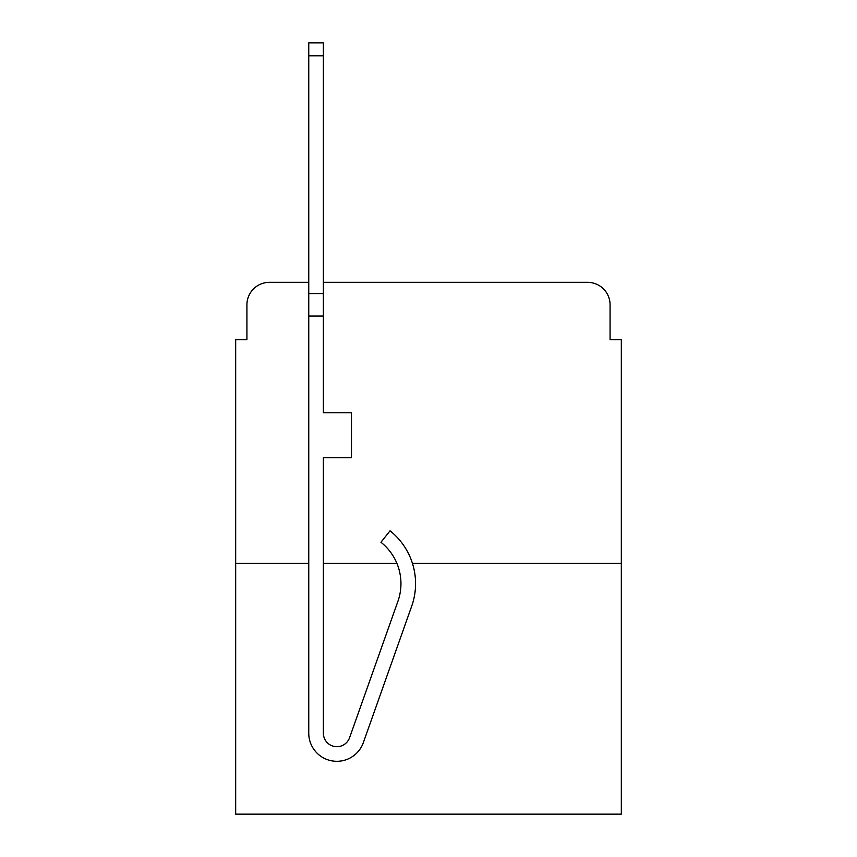 <?xml version="1.0" encoding="UTF-8"?>
<svg xmlns="http://www.w3.org/2000/svg" width="857" height="857" viewBox="0 0 857 857"><rect width="100%" height="100%" fill="white"/><g stroke="black" fill="none" stroke-linecap="round" stroke-linejoin="round"><path stroke-width="1.29" d="M246.923 304.824L246.923 339.672L246.923 304.824A22.486 22.486 0 0 1 269.409 282.339L308.756 282.339L269.409 282.339M308.756 563.424L235.675 563.424L235.675 814.15L621.325 814.15L621.325 339.672L610.077 339.672L610.077 304.824A22.486 22.486 0 0 0 587.591 282.339L323.378 282.339L587.591 282.339M235.675 563.424L235.675 339.672L246.923 339.672M621.325 563.424L412.463 563.424M396.92 563.424A52.845 52.845 0 0 1 397.916 601.314A52.845 52.845 0 0 0 396.92 563.424L323.378 563.424M610.077 339.672L610.077 304.824M411.692 606.188L363.357 742.591A28.11 28.11 0 0 1 308.756 733.196L308.756 293.576L323.378 293.576L323.378 412.763L351.477 412.763L351.477 457.734L323.378 457.734L323.378 733.196A13.487 13.487 0 0 0 349.581 737.706L397.916 601.314A52.845 52.845 0 0 0 380.958 542.267A52.845 52.845 0 0 1 397.916 601.314A52.845 52.845 0 0 0 380.958 542.267A52.845 52.845 0 0 1 397.916 601.314A52.845 52.845 0 0 0 380.958 542.267A52.845 52.845 0 0 1 397.916 601.314A52.845 52.845 0 0 0 380.958 542.267L390.042 530.815A67.457 67.457 0 0 1 411.692 606.188L363.357 742.591M308.756 293.576L308.756 42.85L323.378 42.85L323.378 293.576M349.581 737.706A13.487 13.487 0 0 1 323.378 733.196M308.756 316.062L323.378 316.062M308.756 55.78L323.378 55.78"/></g></svg>
